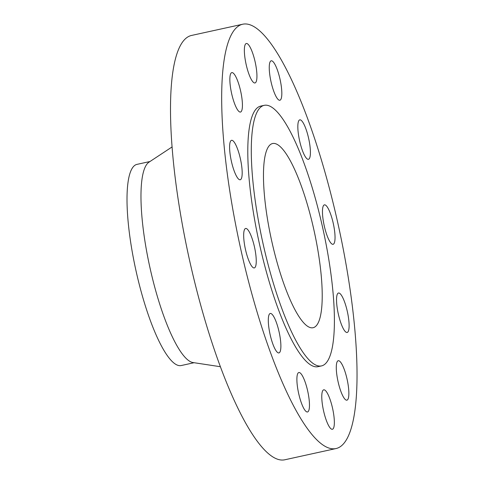 <?xml version="1.0" encoding="UTF-8"?>
<svg xmlns="http://www.w3.org/2000/svg" width="484" height="484" viewBox="0 0 484 484"><rect width="100%" height="100%" fill="white"/><g stroke="black" fill="none" stroke-linecap="round" stroke-linejoin="round"><path stroke-width="0.73" d="M279.074 331.849A20.195 4.665 77.6 0 0 270.266 313.469A20.195 4.665 77.6 0 0 270.108 334.535A20.195 4.665 77.6 0 0 278.917 352.921A20.195 4.665 77.6 0 0 279.074 331.849M307.661 390.909A20.195 4.665 77.6 0 0 298.852 372.529A20.195 4.665 77.6 0 0 298.695 393.595A20.195 4.665 77.6 0 0 307.503 411.975A20.195 4.665 77.6 0 0 307.661 390.909M332.544 408.206A20.195 4.665 77.6 0 0 323.736 389.82A20.195 4.665 77.6 0 0 323.578 410.892A20.195 4.665 77.6 0 0 332.387 429.272A20.195 4.665 77.6 0 0 332.544 408.206M347.058 379.099A20.195 4.665 77.6 0 0 338.249 360.719A20.195 4.665 77.6 0 0 338.092 381.785A20.195 4.665 77.6 0 0 346.901 400.171A20.195 4.665 77.6 0 0 347.058 379.099M347.306 311.4A20.195 4.665 77.6 0 0 338.498 293.02A20.195 4.665 77.6 0 0 338.34 314.086A20.195 4.665 77.6 0 0 347.149 332.466A20.195 4.665 77.6 0 0 347.306 311.4M333.234 223.239A20.195 4.665 77.6 0 0 324.425 204.859A20.195 4.665 77.6 0 0 324.268 225.925A20.195 4.665 77.6 0 0 333.077 244.305A20.195 4.665 77.6 0 0 333.234 223.239M308.604 138.243A20.195 4.665 77.6 0 0 299.796 119.857A20.195 4.665 77.6 0 0 299.638 140.929A20.195 4.665 77.6 0 0 308.447 159.309A20.195 4.665 77.6 0 0 308.604 138.243M280.018 79.182A20.195 4.665 77.6 0 0 271.209 60.802A20.195 4.665 77.6 0 0 271.052 81.869A20.195 4.665 77.6 0 0 279.861 100.248A20.195 4.665 77.6 0 0 280.018 79.182M255.135 61.885A20.195 4.665 77.6 0 0 246.326 43.506A20.195 4.665 77.6 0 0 246.168 64.578A20.195 4.665 77.6 0 0 254.977 82.958A20.195 4.665 77.6 0 0 255.135 61.885M240.621 90.992A20.195 4.665 77.6 0 0 231.818 72.612A20.195 4.665 77.6 0 0 231.661 93.678A20.195 4.665 77.6 0 0 240.463 112.058A20.195 4.665 77.6 0 0 240.621 90.992M240.373 158.691A20.195 4.665 77.6 0 0 231.564 140.312A20.195 4.665 77.6 0 0 231.406 161.378A20.195 4.665 77.6 0 0 240.215 179.764A20.195 4.665 77.6 0 0 240.373 158.691M254.445 246.852A20.195 4.665 77.6 0 0 245.636 228.472A20.195 4.665 77.6 0 0 245.479 249.538A20.195 4.665 77.6 0 0 254.288 267.924A20.195 4.665 77.6 0 0 254.445 246.852M322.459 226.748A133.396 30.831 -102.4 0 1 321.418 365.928A133.396 30.831 -102.4 0 1 263.236 244.499A133.396 30.831 -102.4 0 1 264.27 105.324A133.396 30.831 -102.4 0 1 322.459 226.748M321.418 365.928L317.934 366.69A133.396 30.831 -102.4 0 1 259.745 245.267A133.396 30.831 -102.4 0 1 260.785 106.087L264.27 105.324M337.578 221.932A217.231 50.209 -102.4 0 1 335.89 448.577A217.231 50.209 -102.4 0 1 241.135 250.845A217.231 50.209 -102.4 0 1 242.823 24.2A217.231 50.209 -102.4 0 1 337.578 221.932M335.89 448.577L284.713 459.8A217.231 50.209 -102.4 0 1 189.958 262.068A217.231 50.209 -102.4 0 1 191.652 35.423L242.823 24.2M220.329 366.709L192.971 362.546A102.983 23.801 -102.4 0 1 150.191 268.747A102.983 23.801 -102.4 0 1 149.024 162.146L172.129 146.912M194.078 362.716L181.155 365.553A102.983 23.801 -102.4 0 1 136.234 271.808A102.983 23.801 -102.4 0 1 137.032 164.36L149.961 161.523M271.911 241.897A94.295 21.792 -102.4 0 1 272.649 143.518A94.295 21.792 -102.4 0 1 313.777 229.349A94.295 21.792 -102.4 0 1 313.045 327.728A94.295 21.792 -102.4 0 1 271.911 241.897"/></g></svg>

